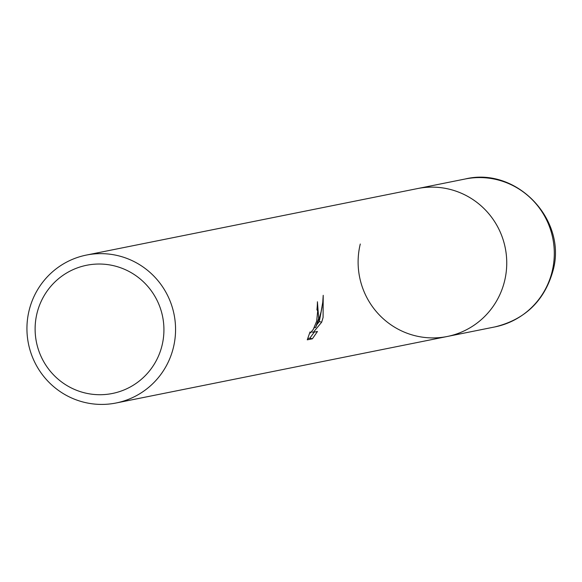<?xml version="1.0" encoding="UTF-8"?>
<svg xmlns="http://www.w3.org/2000/svg" width="582" height="582" viewBox="0 0 582 582"><rect width="100%" height="100%" fill="white"/><g stroke="black" fill="none" stroke-linecap="round" stroke-linejoin="round"><path stroke-width="0.87" d="M119.063 255.942A75.442 74.27 78.6 0 1 173.4 347.541A75.442 74.27 78.6 0 1 116.102 402.991A75.442 74.27 78.6 0 1 83.43 402.111A75.442 74.27 78.6 0 1 29.1 310.512A75.442 74.27 78.6 0 1 86.398 255.069A75.442 74.27 78.6 0 1 119.063 255.942M465.134 179.009C516.685 166.387 567.661 220.142 552.9 271.052C544.337 300.93 524.986 319.554 494.838 326.931A75.442 74.27 78.6 0 0 552.136 271.488A75.442 74.27 78.6 0 0 465.134 179.009L417.578 188.561A75.442 74.27 78.6 0 1 450.25 189.434A75.442 74.27 78.6 0 1 506.733 264.519A75.442 74.27 78.6 0 1 447.282 336.483A75.442 74.27 78.6 0 1 360.28 244.004M315.611 327.571L319.162 318.623L321.111 311.719L322.741 302.364L323.214 295.314L323.083 317.488L321.686 322.173L313.32 332.315L317.466 331.478L312.396 338.789L307.274 339.823L310.031 331.929L310.424 332.919L313.305 329.361L316.681 321.169L317.699 310.861L316.921 309.777A75.442 74.27 -101.4 0 0 317.423 301.752L318.667 318.369L315.611 327.571L314.404 327.259M162.051 345.424A65.38 64.369 78.6 0 1 84.077 392.719A65.38 64.369 78.6 0 1 36.993 313.327A65.38 64.369 78.6 0 1 114.96 266.032A65.38 64.369 78.6 0 1 162.051 345.424M307.689 338.586L309.871 338.149L312.389 338.797M317.241 309.864L317.183 307.092M309.871 338.142L314.244 332.126M313.931 328.204L314.673 327.331M316.928 324.581L319.278 321.555L322.086 306.925M311.632 331.878L313.32 332.315M319.278 321.555L321.693 322.173M86.398 255.069L417.578 188.561A75.442 74.27 78.6 0 1 504.579 281.041A75.442 74.27 78.6 0 1 447.282 336.483L116.102 402.991M310.286 332.919L309.74 332.78M494.838 326.931L447.282 336.483"/></g></svg>
